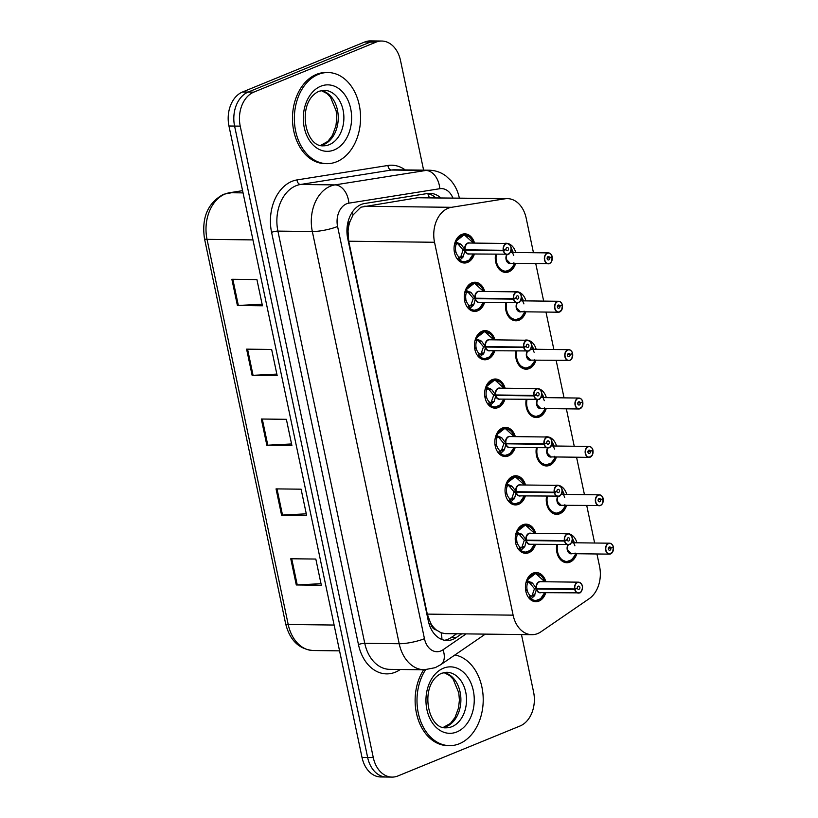 <?xml version="1.0" encoding="UTF-8"?>
<svg xmlns="http://www.w3.org/2000/svg" width="818" height="818" viewBox="0 0 818 818"><rect width="100%" height="100%" fill="white"/><g stroke="black" fill="none" stroke-linecap="round" stroke-linejoin="round"><path stroke-width="1.23" d="M514.471 291.832A14.581 10.593 -89.3 0 1 516.25 291.648A14.581 10.593 -89.3 0 1 525.954 300.881M525.821 311.822A14.581 10.593 -89.3 0 1 519.011 320.206A14.581 10.593 -89.3 0 1 515.892 320.809A14.581 10.593 -89.3 0 1 505.81 302.67M524.665 340.216A14.581 10.593 -89.3 0 1 526.444 340.032A14.581 10.593 -89.3 0 1 536.148 349.266M536.015 360.196A14.581 10.593 -89.3 0 1 529.205 368.591A14.581 10.593 -89.3 0 1 526.086 369.194A14.581 10.593 -89.3 0 1 516.015 351.045M534.86 388.601A14.581 10.593 -89.3 0 1 536.639 388.417A14.581 10.593 -89.3 0 1 546.342 397.65M546.209 408.581A14.581 10.593 -89.3 0 1 539.399 416.965A14.581 10.593 -89.3 0 1 536.281 417.579A14.581 10.593 -89.3 0 1 526.209 399.429M545.054 436.986A14.581 10.593 -89.3 0 1 546.833 436.802A14.581 10.593 -89.3 0 1 556.547 446.035M556.404 456.965A14.581 10.593 -89.3 0 1 549.604 465.35A14.581 10.593 -89.3 0 1 546.475 465.963A14.581 10.593 -89.3 0 1 536.404 447.814M555.248 485.371A14.581 10.593 -89.3 0 1 557.027 485.186A14.581 10.593 -89.3 0 1 566.741 494.42M566.608 505.35A14.581 10.593 -89.3 0 1 559.798 513.735A14.581 10.593 -89.3 0 1 556.669 514.348A14.581 10.593 -89.3 0 1 546.598 496.199M565.453 533.755A14.581 10.593 -89.3 0 1 567.222 533.571A14.581 10.593 -89.3 0 1 576.935 542.794M576.802 553.735A14.581 10.593 -89.3 0 1 569.993 562.119A14.581 10.593 -89.3 0 1 566.864 562.723A14.581 10.593 -89.3 0 1 556.792 544.583M504.277 243.447A14.581 10.593 -89.3 0 1 506.045 243.263A14.581 10.593 -89.3 0 1 515.759 252.496M515.626 263.437A14.581 10.593 -89.3 0 1 508.816 271.821A14.581 10.593 -89.3 0 1 505.698 272.425A14.581 10.593 -89.3 0 1 495.616 254.286M484.593 302.404A14.581 10.593 -89.3 0 1 477.784 310.789A14.581 10.593 -89.3 0 1 474.665 311.402A14.581 10.593 -89.3 0 1 464.338 298.856A14.581 10.593 -89.3 0 1 471.894 282.844A14.581 10.593 -89.3 0 1 475.013 282.241A14.581 10.593 -89.3 0 1 484.726 291.474M494.788 350.789A14.581 10.593 -89.3 0 1 487.978 359.174A14.581 10.593 -89.3 0 1 484.859 359.787A14.581 10.593 -89.3 0 1 474.532 347.241A14.581 10.593 -89.3 0 1 482.088 331.229A14.581 10.593 -89.3 0 1 485.217 330.625A14.581 10.593 -89.3 0 1 494.921 339.859M504.982 399.174A14.581 10.593 -89.3 0 1 498.172 407.558A14.581 10.593 -89.3 0 1 495.054 408.162A14.581 10.593 -89.3 0 1 484.726 395.626A14.581 10.593 -89.3 0 1 492.283 379.613A14.581 10.593 -89.3 0 1 495.411 379.01A14.581 10.593 -89.3 0 1 505.115 388.233M515.176 447.558A14.581 10.593 -89.3 0 1 508.367 455.943A14.581 10.593 -89.3 0 1 505.248 456.546A14.581 10.593 -89.3 0 1 494.921 444.01A14.581 10.593 -89.3 0 1 502.477 427.998A14.581 10.593 -89.3 0 1 505.606 427.385A14.581 10.593 -89.3 0 1 515.309 436.618M525.381 495.943A14.581 10.593 -89.3 0 1 518.571 504.328A14.581 10.593 -89.3 0 1 515.442 504.931A14.581 10.593 -89.3 0 1 505.125 492.395A14.581 10.593 -89.3 0 1 512.681 476.383A14.581 10.593 -89.3 0 1 515.8 475.769A14.581 10.593 -89.3 0 1 525.514 485.002M535.575 544.318A14.581 10.593 -89.3 0 1 528.765 552.712A14.581 10.593 -89.3 0 1 525.637 553.316A14.581 10.593 -89.3 0 1 515.32 540.77A14.581 10.593 -89.3 0 1 522.876 524.757A14.581 10.593 -89.3 0 1 525.994 524.154A14.581 10.593 -89.3 0 1 535.708 533.387M545.77 592.702A14.581 10.593 -89.3 0 1 538.96 601.087A14.581 10.593 -89.3 0 1 535.841 601.7A14.581 10.593 -89.3 0 1 525.514 589.154A14.581 10.593 -89.3 0 1 533.07 573.142A14.581 10.593 -89.3 0 1 536.189 572.539A14.581 10.593 -89.3 0 1 545.903 581.772M474.399 254.02A14.581 10.593 -89.3 0 1 467.589 262.414A14.581 10.593 -89.3 0 1 464.46 263.018A14.581 10.593 -89.3 0 1 454.143 250.472A14.581 10.593 -89.3 0 1 461.7 234.459A14.581 10.593 -89.3 0 1 464.818 233.856A14.581 10.593 -89.3 0 1 474.532 243.089M533.459 252.721L526.178 218.161A27.342 19.867 90.7 0 0 507.436 198.631L417.63 197.741L360.871 207.199L353.049 214.981L350.135 221.208A9.11 6.626 90.7 0 0 347.947 230.84A27.342 5.522 168.1 0 1 346.924 231.249M507.436 198.631A27.342 19.867 90.7 0 0 504.972 198.805L451.495 207.312A27.342 19.867 90.7 0 0 448.09 208.263A27.342 19.867 90.7 0 0 434.532 242.271L513.111 615.156A27.342 19.867 90.7 0 0 531.864 634.686A27.342 19.867 90.7 0 0 540.943 631.803L589.236 598.664A27.342 19.867 90.7 0 0 599.574 566.414L596.946 553.98M436.26 629.911A27.342 19.867 -89.3 0 1 430.585 622.999L430.687 623.459A9.11 6.626 90.7 0 0 436.26 629.911L441.096 632.774L445.278 633.633L531.864 634.686M347.947 230.84L348.049 231.3A27.342 19.867 -89.3 0 1 350.135 221.208M348.049 231.3L348.713 241.218L427.293 614.114L430.585 622.999M594.635 543.019L586.751 505.596M584.441 494.634L576.557 457.211M574.246 446.25L566.363 408.826M564.052 397.865L556.168 360.452M553.858 349.48L545.974 312.067M543.663 301.096L535.77 263.682M521.475 634.563L533.581 691.997A27.342 19.867 -89.3 0 1 520.023 726.006L397.885 775.965A27.342 19.867 -89.3 0 1 392.037 777.1L386.403 777.028A27.342 19.867 -89.3 0 1 367.65 757.499L234.592 126.074A27.342 19.867 -89.3 0 1 248.151 92.066L370.278 42.107A27.342 19.867 -89.3 0 1 376.137 40.972A27.342 19.867 -89.3 0 0 370.278 42.107L248.151 92.066A27.342 19.867 -89.3 0 0 234.592 126.074L367.65 757.499A27.342 19.867 -89.3 0 0 386.403 777.028L380.769 776.967A27.342 19.867 -89.3 0 1 362.016 757.427L228.958 126.003A27.342 19.867 -89.3 0 1 242.517 91.994L364.644 42.035A27.342 19.867 -89.3 0 1 370.503 40.9L381.771 41.033A27.342 19.867 -89.3 0 1 400.523 60.573L423.612 170.154M321.014 583.694L297.241 584.931A7.29 1.472 168.1 0 1 296.29 584.952L321.341 585.259L315.82 559.052L290.768 558.755L296.29 584.952M306.29 513.827L282.517 515.064A7.29 1.472 168.1 0 1 281.566 515.084L306.617 515.391L301.096 489.184L276.044 488.888L281.566 515.084M262.118 304.224L238.345 305.462A7.29 1.472 168.1 0 1 237.404 305.482L262.445 305.789L256.924 279.582L231.883 279.286L237.404 305.482M276.842 374.092L253.069 375.329A7.29 1.472 168.1 0 1 252.128 375.35L277.169 375.656L271.648 349.45L246.607 349.153L252.128 375.35M291.566 443.959L267.793 445.196A7.29 1.472 168.1 0 1 266.842 445.217L291.893 445.524L286.372 419.317L261.32 419.02L266.842 445.217M440.667 197.813A27.342 19.867 90.7 0 0 429.971 193.334A27.342 19.867 90.7 0 0 427.507 193.508L364.664 203.498A27.342 19.867 90.7 0 0 361.27 204.449A27.342 19.867 90.7 0 0 347.711 238.457L428.315 620.974A27.342 19.867 90.7 0 0 447.068 640.504A27.342 19.867 90.7 0 0 456.147 637.611L461.659 633.838M392.037 777.1A27.342 19.867 -89.3 0 1 373.284 757.57L240.226 126.146A27.342 19.867 -89.3 0 1 253.784 92.137L375.912 42.178A27.342 19.867 -89.3 0 1 381.771 41.033M456.659 633.776L451.137 637.549A27.342 19.867 -89.3 0 1 444.563 640.259M427.456 193.518A27.342 19.867 -89.3 0 1 435.657 197.751M465.238 234.848A13.671 9.928 90.7 0 0 464.184 234.756A13.671 9.928 90.7 0 0 461.26 235.328A13.671 9.928 90.7 0 0 455.37 241.791L461.096 244.367L465.115 249.817L462.927 249.797L457.681 243.57L456.127 244.357A10.021 7.28 90.7 0 0 455.687 250.85L454.246 251.351M466.822 249.838L465.207 250.277L462.886 257.322L459.327 260.513A13.671 9.928 90.7 0 0 463.847 262.097A13.671 9.928 90.7 0 0 465.34 261.964M465.268 250.277L465.258 250.277A5.47 3.978 90.7 0 0 468.959 253.958L508.234 254.193C509.328 254.429 510.289 252.721 511.117 249.061C511.475 246.566 510.156 244.705 507.16 243.488A5.47 3.978 -89.3 0 1 511.035 248.191A5.47 3.978 -89.3 0 1 508.193 254.193A5.47 3.978 -89.3 0 1 507.027 254.418A5.47 3.978 -89.3 0 1 503.326 250.748L503.581 250.686A5.286 3.845 90.7 0 0 508.285 254.02A5.286 3.845 90.7 0 0 510.913 247.445A5.286 3.845 90.7 0 0 506.148 243.887A5.286 3.845 90.7 0 0 503.489 250.247L503.234 250.288A5.47 3.978 -89.3 0 1 505.984 243.713A5.47 3.978 -89.3 0 1 507.16 243.488L469.092 243.018A5.47 3.978 90.7 0 0 467.916 243.253A5.47 3.978 90.7 0 0 465.166 249.817L465.115 249.817M503.234 250.288L465.166 249.817M503.489 250.247L505.933 249.398A1.82 1.329 -89.3 0 1 508.53 248.703A1.82 1.329 -89.3 0 1 505.964 249.551L505.504 249.551M469.348 236.842L464.246 234.766L455.248 241.791M462.886 257.322L459.951 257.292L458.694 260.513L463.959 262.087L469.082 260.124M454.297 251.668L455.861 251.688A10.021 7.28 90.7 0 0 458.755 256.821L459.951 257.292M455.861 251.688L454.419 252.373M457.681 243.57L459.992 243.59M465.207 250.277L463.029 250.247L464.798 249.817M460.575 257.292L463.029 250.247M503.326 250.748L465.258 250.277A5.47 3.978 -89.3 0 0 465.268 250.298M505.964 249.551L503.581 250.686M507.211 254.418A5.47 3.978 90.7 0 0 506.434 259.459A5.47 3.978 90.7 0 0 510.187 263.365L549.461 263.601A5.47 3.978 -89.3 0 1 548.254 263.836A5.47 3.978 -89.3 0 1 544.379 259.132A5.47 3.978 -89.3 0 1 547.222 253.13A5.47 3.978 -89.3 0 1 548.387 252.895A5.47 3.978 -89.3 0 1 552.089 256.576L552.089 256.637A5.286 3.845 90.7 0 0 547.375 253.304A5.286 3.845 90.7 0 0 544.757 259.879A5.286 3.845 90.7 0 0 549.512 263.437A5.286 3.845 90.7 0 0 552.181 257.077L551.271 257.026M549.481 263.58A5.47 3.978 -89.3 0 0 552.191 257.077L549.737 257.926A1.82 1.329 -89.3 0 1 547.13 258.621A1.82 1.329 -89.3 0 1 549.706 257.772L547.211 257.742M510.32 269.521L505.125 271.504L499.236 268.785L495.708 261.74L495.677 254.286A13.671 9.928 90.7 0 0 495.708 261.74A13.671 9.928 90.7 0 0 505.074 271.504A13.671 9.928 90.7 0 0 506.322 271.412M506.434 259.459L510.187 263.365A5.47 3.967 -89.3 0 1 506.434 259.459M511.076 248.171A13.671 9.928 -89.3 0 1 513.162 252.465M496.414 254.296A13.323 9.673 -89.3 0 0 501.986 270.175A13.323 9.673 -89.3 0 0 514.144 264.316L513.898 262.742M513.724 255.502L511.005 248.999M549.737 257.926L547.17 257.895M549.706 257.772L552.089 256.637M552.14 256.596C551.782 254.684 550.534 253.447 548.387 252.895L510.32 252.435A5.47 3.978 90.7 0 0 510.176 252.435M336.658 161.759A45.563 33.109 -89.3 0 1 326.903 163.661A45.563 33.109 -89.3 0 1 294.644 124.469A45.563 33.109 -89.3 0 1 318.253 74.428A45.563 33.109 -89.3 0 1 328.018 72.536A45.563 33.109 -89.3 0 1 360.278 111.718A45.563 33.109 -89.3 0 1 336.658 161.759M326.903 163.661L325.022 163.631A45.563 33.109 -89.3 0 1 292.762 124.448A45.563 33.109 -89.3 0 1 316.382 74.407A45.563 33.109 -89.3 0 1 326.137 72.505L328.018 72.536M475.442 283.233A13.671 9.928 90.7 0 0 474.379 283.14A13.671 9.928 90.7 0 0 471.454 283.713A13.671 9.928 90.7 0 0 465.565 290.175L471.291 292.752L475.309 298.202L473.121 298.171L467.876 291.944L466.321 292.742A10.021 7.28 90.7 0 0 465.882 299.235L464.44 299.736M513.52 299.122L513.776 299.071A5.286 3.845 90.7 0 0 518.479 302.404A5.286 3.845 90.7 0 0 521.107 295.83A5.286 3.845 90.7 0 0 516.342 292.271A5.286 3.845 90.7 0 0 513.684 298.621L513.428 298.672A5.47 3.978 -89.3 0 1 516.189 292.098A5.47 3.978 -89.3 0 1 517.354 291.873A5.47 3.978 -89.3 0 1 521.23 296.576A5.47 3.978 -89.3 0 1 518.397 302.578A5.47 3.978 -89.3 0 1 517.221 302.803A5.47 3.978 -89.3 0 1 513.52 299.122L475.401 298.662L473.806 304.664L469.522 308.897A13.671 9.928 90.7 0 0 474.041 310.482A13.671 9.928 90.7 0 0 475.534 310.349M477.017 298.222L475.462 298.662A5.47 3.978 -89.3 0 1 475.452 298.662A5.47 3.978 90.7 0 0 479.154 302.343L518.428 302.568C519.522 302.813 520.483 301.106 521.311 297.445C521.669 294.95 520.35 293.089 517.354 291.873L479.287 291.402A5.47 3.978 90.7 0 0 478.121 291.637A5.47 3.978 90.7 0 0 475.36 298.202L475.309 298.202M513.428 298.672L475.36 298.202M513.684 298.621L516.127 297.783A1.82 1.329 -89.3 0 1 518.724 297.087A1.82 1.329 -89.3 0 1 516.158 297.936L515.698 297.926M473.08 305.707L470.145 305.676L468.888 308.897L474.154 310.472L479.276 308.509M464.491 300.053L466.055 300.073A10.021 7.28 90.7 0 0 468.949 305.206L470.145 305.676M465.575 290.175L474.44 283.151L479.553 285.226M466.055 300.073L464.614 300.758M475.401 298.662L473.223 298.631L474.992 298.202M470.769 305.676L473.223 298.631M516.158 297.936L513.776 299.071M485.636 331.617A13.671 9.928 90.7 0 0 484.573 331.525A13.671 9.928 90.7 0 0 481.649 332.098A13.671 9.928 90.7 0 0 475.769 338.56L481.495 341.137L485.503 346.587L483.326 346.556L478.07 340.329L476.516 341.126A10.021 7.28 90.7 0 0 476.076 347.619L474.634 348.12M523.725 347.507L523.97 347.456A5.286 3.845 90.7 0 0 528.673 350.789A5.286 3.845 90.7 0 0 531.301 344.214A5.286 3.845 90.7 0 0 526.547 340.656A5.286 3.845 90.7 0 0 523.878 347.006L523.622 347.057A5.47 3.978 -89.3 0 1 526.383 340.482A5.47 3.978 -89.3 0 1 527.549 340.257A5.47 3.978 -89.3 0 1 531.424 344.961A5.47 3.978 -89.3 0 1 528.592 350.963A5.47 3.978 -89.3 0 1 527.416 351.188A5.47 3.978 -89.3 0 1 523.725 347.507L485.606 347.047L484 353.039L479.716 357.292A13.671 9.928 90.7 0 0 484.246 358.867A13.671 9.928 90.7 0 0 485.728 358.724M487.211 346.607L485.657 347.047A5.47 3.978 -89.3 0 1 485.657 347.047A5.47 3.978 90.7 0 0 489.348 350.728L528.622 350.953C529.716 351.198 530.678 349.49 531.506 345.83C531.864 343.335 530.545 341.474 527.549 340.257L489.481 339.787A5.47 3.978 90.7 0 0 488.315 340.012A5.47 3.978 90.7 0 0 485.555 346.587L485.503 346.587M523.622 347.057L485.555 346.587M523.878 347.006L526.322 346.167A1.82 1.329 -89.3 0 1 528.919 345.472A1.82 1.329 -89.3 0 1 526.352 346.321L525.892 346.311M489.747 333.611L484.634 331.535L475.647 338.55M483.285 354.092L480.34 354.061L479.082 357.282L479.716 357.292M474.685 348.437L476.25 348.458A10.021 7.28 90.7 0 0 479.144 353.591L480.34 354.061M489.481 356.883L484.348 358.857L479.716 357.282M476.25 348.458L474.808 349.143M478.07 340.329L480.381 340.349M485.606 347.047L483.418 347.016L485.186 346.587M480.964 354.051L483.418 347.016M526.352 346.321L523.97 347.456M495.831 380.002A13.671 9.928 90.7 0 0 494.767 379.91A13.671 9.928 90.7 0 0 491.843 380.482A13.671 9.928 90.7 0 0 485.964 386.934L491.69 389.521L495.698 394.971L493.52 394.941L488.264 388.714L486.71 389.511A10.021 7.28 90.7 0 0 486.27 396.004L484.829 396.495M497.405 394.992L495.851 395.431A5.47 3.978 -89.3 0 1 495.851 395.421L494.195 401.423L489.91 405.667A13.671 9.928 90.7 0 0 494.44 407.252A13.671 9.928 90.7 0 0 495.923 407.108M533.919 395.892L495.851 395.431A5.47 3.978 90.7 0 0 499.542 399.102L538.817 399.337C539.911 399.583 540.872 397.865 541.7 394.215C542.058 391.72 540.739 389.859 537.743 388.632A5.47 3.978 -89.3 0 1 541.618 393.335A5.47 3.978 -89.3 0 1 538.786 399.348A5.47 3.978 -89.3 0 1 537.61 399.573A5.47 3.978 -89.3 0 1 533.919 395.892L534.164 395.83A5.286 3.845 90.7 0 0 538.878 399.174A5.286 3.845 90.7 0 0 541.496 392.599A5.286 3.845 90.7 0 0 536.741 389.041A5.286 3.845 90.7 0 0 534.072 395.391L533.817 395.431A5.47 3.978 -89.3 0 1 536.577 388.867A5.47 3.978 -89.3 0 1 537.743 388.632L499.675 388.172A5.47 3.978 90.7 0 0 498.51 388.397A5.47 3.978 90.7 0 0 495.749 394.971L495.698 394.971M533.817 395.431L495.749 394.971M534.072 395.391L536.516 394.552A1.82 1.329 -89.3 0 1 539.123 393.847A1.82 1.329 -89.3 0 1 536.547 394.705L536.097 394.695M493.479 402.476L490.534 402.446L489.287 405.667L494.542 407.241L499.675 405.268M484.88 396.822L486.454 396.842A10.021 7.28 90.7 0 0 489.338 401.975L490.534 402.446M485.964 386.945L494.829 379.92L499.941 381.996M486.454 396.842L485.013 397.528M488.264 388.714L490.585 388.734M495.8 395.431L493.612 395.401L495.381 394.961M491.158 402.436L493.612 395.401M536.547 394.705L534.164 395.83M506.025 428.387A13.671 9.928 90.7 0 0 504.972 428.295A13.671 9.928 90.7 0 0 502.037 428.857A13.671 9.928 90.7 0 0 496.158 435.319L501.884 437.906L505.892 443.356L503.714 443.325L498.459 437.088L496.915 437.896A10.021 7.28 90.7 0 0 496.465 444.389L495.033 444.88M544.113 444.276L544.359 444.215A5.286 3.845 90.7 0 0 549.072 447.558A5.286 3.845 90.7 0 0 551.69 440.984A5.286 3.845 90.7 0 0 546.935 437.425A5.286 3.845 90.7 0 0 544.267 443.775L544.011 443.816A5.47 3.978 -89.3 0 1 546.772 437.252A5.47 3.978 -89.3 0 1 547.948 437.016A5.47 3.978 -89.3 0 1 551.813 441.72A5.47 3.978 -89.3 0 1 548.98 447.722A5.47 3.978 -89.3 0 1 547.815 447.957A5.47 3.978 -89.3 0 1 544.113 444.276L505.994 443.806L504.389 449.808L500.105 454.051A13.671 9.928 90.7 0 0 504.634 455.626A13.671 9.928 90.7 0 0 506.117 455.493M507.6 443.376L506.045 443.806A5.47 3.978 -89.3 0 1 506.045 443.806A5.47 3.978 90.7 0 0 509.747 447.487L549.011 447.722C550.105 447.957 551.066 446.25 551.894 442.589C552.252 440.094 550.933 438.243 547.948 437.016L509.88 436.556A5.47 3.978 90.7 0 0 508.704 436.781A5.47 3.978 90.7 0 0 505.943 443.356L505.892 443.356M544.011 443.816L505.943 443.356M544.267 443.775L546.71 442.937A1.82 1.329 -89.3 0 1 549.318 442.231A1.82 1.329 -89.3 0 1 546.751 443.08L546.291 443.08M510.135 430.38L505.023 428.295L496.035 435.319M503.673 450.861L500.728 450.82L499.481 454.051L504.737 455.616L509.87 453.653M495.074 445.207L496.649 445.227A10.021 7.28 90.7 0 0 499.532 450.36L500.728 450.82M496.649 445.227L495.207 445.912M505.994 443.806L503.806 443.785L505.575 443.346M501.352 450.82L503.806 443.785M546.751 443.08L544.359 444.215M559.624 311.985A5.47 3.978 -89.3 0 1 558.449 312.22A5.47 3.978 -89.3 0 1 554.584 307.517A5.47 3.978 -89.3 0 1 557.416 301.505A5.47 3.978 -89.3 0 1 558.582 301.28A5.47 3.978 -89.3 0 1 562.283 304.961L562.283 305.022A5.286 3.845 90.7 0 0 557.579 301.689A5.286 3.845 90.7 0 0 554.952 308.263A5.286 3.845 90.7 0 0 559.706 311.811A5.286 3.845 90.7 0 0 562.375 305.462L557.365 306.28M517.405 302.803A5.47 3.978 90.7 0 0 516.628 307.844A5.47 3.978 90.7 0 0 520.381 311.75A5.47 3.967 -89.3 0 1 516.628 307.844L520.381 311.75L558.449 312.22L561.649 310.155L562.426 305.431L561.475 305.411M559.931 306.31A1.82 1.329 -89.3 0 1 557.334 307.006A1.82 1.329 -89.3 0 1 559.901 306.157L557.406 306.126M520.514 317.905L515.33 319.889L509.43 317.169L505.902 310.124L505.872 302.67A13.671 9.928 90.7 0 0 505.902 310.124A13.671 9.928 90.7 0 0 515.279 319.889A13.671 9.928 90.7 0 0 516.516 319.797M521.27 296.556A13.671 9.928 -89.3 0 1 523.356 300.85M506.608 302.68A13.323 9.673 -89.3 0 0 512.18 318.56A13.323 9.673 -89.3 0 0 524.338 312.701L524.093 311.116M523.919 303.887L521.199 297.384M559.901 306.157L562.283 305.022M559.686 311.965A5.47 3.978 -89.3 0 0 562.385 305.462L562.426 305.431M562.334 304.981C561.976 303.069 560.729 301.832 558.582 301.28L520.514 300.82A5.47 3.978 90.7 0 0 520.371 300.82M527.6 351.188A5.47 3.978 90.7 0 0 526.833 356.229A5.47 3.978 90.7 0 0 530.575 360.135L569.849 360.37A5.47 3.978 -89.3 0 1 568.643 360.595A5.47 3.978 -89.3 0 1 564.778 355.902A5.47 3.978 -89.3 0 1 567.61 349.889A5.47 3.978 -89.3 0 1 568.776 349.664A5.47 3.978 -89.3 0 1 572.477 353.345L572.477 353.407A5.286 3.845 90.7 0 0 567.774 350.073A5.286 3.845 90.7 0 0 565.146 356.648A5.286 3.845 90.7 0 0 569.901 360.196A5.286 3.845 90.7 0 0 572.569 353.846L567.559 354.654M572.569 353.846L571.67 353.785M570.126 354.695A1.82 1.329 -89.3 0 1 567.528 355.39A1.82 1.329 -89.3 0 1 570.095 354.542L567.6 354.511M530.718 366.29L525.524 368.274L519.624 365.544L516.097 358.509L516.066 351.045A13.671 9.928 90.7 0 0 516.097 358.509A13.671 9.928 90.7 0 0 525.473 368.274A13.671 9.928 90.7 0 0 526.71 368.182M526.833 356.229L530.575 360.135A5.47 3.967 -89.3 0 1 526.833 356.229M531.475 344.93A13.671 9.928 -89.3 0 1 533.551 349.235M516.812 351.055A13.323 9.673 -89.3 0 0 522.375 366.945A13.323 9.673 -89.3 0 0 534.543 361.086L534.287 359.501M534.113 352.272L531.393 345.769M570.095 354.542L572.477 353.407M572.528 353.356C572.171 351.454 570.923 350.216 568.776 349.664L530.708 349.204A5.47 3.978 90.7 0 0 530.565 349.204M580.013 408.755A5.47 3.978 -89.3 0 1 578.837 408.98A5.47 3.978 -89.3 0 1 574.972 404.276A5.47 3.978 -89.3 0 1 577.805 398.274A5.47 3.978 -89.3 0 1 578.98 398.049A5.47 3.978 -89.3 0 1 582.672 401.73L582.672 401.791A5.286 3.845 90.7 0 0 577.968 398.448A5.286 3.845 90.7 0 0 575.34 405.022A5.286 3.845 90.7 0 0 580.105 408.581A5.286 3.845 90.7 0 0 582.764 402.231L577.753 403.039M537.794 399.573A5.47 3.978 90.7 0 0 537.027 404.613A5.47 3.978 90.7 0 0 540.78 408.519L578.837 408.98L582.038 406.924L582.825 402.2L581.864 402.17M580.32 403.069A1.82 1.329 -89.3 0 1 577.723 403.775A1.82 1.329 -89.3 0 1 580.289 402.916L577.794 402.885M540.913 414.675L535.718 416.648L529.819 413.928L526.291 406.894L526.26 399.429A13.671 9.928 90.7 0 0 526.291 406.894A13.671 9.928 90.7 0 0 535.667 416.659A13.671 9.928 90.7 0 0 536.905 416.566M537.027 404.613L540.77 408.519A5.47 3.967 -89.3 0 1 537.027 404.613M541.669 393.315A13.671 9.928 -89.3 0 1 543.745 397.62M527.007 399.44A13.323 9.673 -89.3 0 0 532.579 415.329A13.323 9.673 -89.3 0 0 544.737 409.46L544.491 407.885M544.307 400.656L541.588 394.143M580.289 402.916L582.672 401.791M580.074 408.734A5.47 3.978 -89.3 0 0 582.774 402.231L582.825 402.2M582.723 401.74C582.365 399.828 581.117 398.601 578.98 398.049L540.913 397.579A5.47 3.978 90.7 0 0 540.77 397.589M454.931 654.962A45.563 33.109 -89.3 0 1 483.141 696.65A45.563 33.109 -89.3 0 1 459.307 743.756A45.563 33.109 -89.3 0 1 449.552 745.648A45.563 33.109 -89.3 0 1 419.726 718.541A45.563 33.109 -89.3 0 1 425.564 669.768M449.552 745.648L447.671 745.627A45.563 33.109 -89.3 0 1 417.855 718.531A45.563 33.109 -89.3 0 1 423.673 669.778M516.219 476.771A13.671 9.928 90.7 0 0 515.166 476.679A13.671 9.928 90.7 0 0 512.232 477.242A13.671 9.928 90.7 0 0 506.352 483.704L512.078 486.291L516.097 491.741L513.909 491.71L508.663 485.483L507.109 486.281A10.021 7.28 90.7 0 0 506.669 492.773L505.227 493.264M554.307 492.661L554.563 492.6A5.286 3.845 90.7 0 0 559.267 495.933A5.286 3.845 90.7 0 0 561.884 489.358A5.286 3.845 90.7 0 0 557.13 485.81A5.286 3.845 90.7 0 0 554.461 492.16L554.215 492.201A5.47 3.978 -89.3 0 1 556.966 485.626A5.47 3.978 -89.3 0 1 558.142 485.401A5.47 3.978 -89.3 0 1 562.007 490.105A5.47 3.978 -89.3 0 1 559.175 496.107A5.47 3.978 -89.3 0 1 558.009 496.342A5.47 3.978 -89.3 0 1 554.307 492.661L516.189 492.191L514.583 498.193L510.299 502.436A13.671 9.928 90.7 0 0 514.829 504.011A13.671 9.928 90.7 0 0 516.311 503.878M516.24 492.211A5.47 3.978 -89.3 0 1 516.24 492.191A5.47 3.978 90.7 0 0 519.941 495.872L559.205 496.107C560.299 496.342 561.26 494.634 562.099 490.974C562.447 488.479 561.138 486.628 558.142 485.401L520.074 484.941A5.47 3.978 90.7 0 0 518.898 485.166A5.47 3.978 90.7 0 0 516.148 491.741L516.097 491.741M554.215 492.201L516.148 491.73M554.461 492.16L556.915 491.311A1.82 1.329 -89.3 0 1 559.512 490.616A1.82 1.329 -89.3 0 1 556.946 491.465L556.485 491.465M520.33 478.755L515.228 476.679L506.23 483.704M513.868 499.246L510.923 499.205L509.675 502.436L510.299 502.436M505.279 493.591L506.843 493.612A10.021 7.28 90.7 0 0 509.726 498.735L510.923 499.205M520.064 502.037L514.931 504L510.309 502.426M506.843 493.612L505.401 494.297M508.663 485.483L510.974 485.503M511.547 499.215L514.001 492.17L515.769 491.73M516.189 492.191L514.001 492.17M556.946 491.465L554.563 492.6M526.414 525.146A13.671 9.928 90.7 0 0 525.36 525.054A13.671 9.928 90.7 0 0 522.436 525.626A13.671 9.928 90.7 0 0 516.547 532.089L522.273 534.675L526.291 540.115L524.103 540.095L518.857 533.868L517.303 534.655A10.021 7.28 90.7 0 0 516.864 541.148L515.422 541.649M564.502 541.046L564.757 540.984A5.286 3.845 90.7 0 0 569.461 544.318A5.286 3.845 90.7 0 0 572.079 537.743A5.286 3.845 90.7 0 0 567.324 534.185A5.286 3.845 90.7 0 0 564.665 540.545L564.41 540.586A5.47 3.978 -89.3 0 1 567.16 534.011A5.47 3.978 -89.3 0 1 568.336 533.786A5.47 3.978 -89.3 0 1 572.211 538.489A5.47 3.978 -89.3 0 1 569.369 544.491A5.47 3.978 -89.3 0 1 568.203 544.716A5.47 3.978 -89.3 0 1 564.502 541.046L526.383 540.575L524.788 546.577L520.504 550.811A13.671 9.928 90.7 0 0 525.023 552.395A13.671 9.928 90.7 0 0 526.516 552.262M527.999 540.136L526.444 540.575A5.47 3.978 -89.3 0 1 526.434 540.575A5.47 3.978 90.7 0 0 530.136 544.256L569.41 544.491C570.504 544.727 571.465 543.019 572.293 539.359C572.651 536.864 571.332 535.003 568.336 533.786L530.269 533.326A5.47 3.978 90.7 0 0 529.093 533.551A5.47 3.978 90.7 0 0 526.342 540.115L526.291 540.115M564.41 540.586L526.342 540.115M564.665 540.545L567.109 539.696A1.82 1.329 -89.3 0 1 569.706 539.001A1.82 1.329 -89.3 0 1 567.14 539.849L566.68 539.849M530.524 527.14L525.422 525.064L516.424 532.089M524.062 547.631L521.127 547.59L519.87 550.821L525.136 552.385L530.258 550.422M515.473 541.976L517.037 541.986A10.021 7.28 90.7 0 0 519.931 547.119L521.127 547.59M517.037 541.986L515.596 542.671M518.857 533.868L521.168 533.888M526.383 540.575L524.205 540.545L525.974 540.115M521.751 547.59L524.205 540.545M567.14 539.849L564.757 540.984M536.618 573.53A13.671 9.928 90.7 0 0 535.555 573.438A13.671 9.928 90.7 0 0 532.63 574.011A13.671 9.928 90.7 0 0 526.741 580.473L532.467 583.05L536.485 588.5L534.297 588.479L529.052 582.242L527.498 583.04A10.021 7.28 90.7 0 0 527.058 589.533L525.616 590.034M538.193 588.52L536.577 588.96L534.256 596.005L530.698 599.195A13.671 9.928 90.7 0 0 535.217 600.78A13.671 9.928 90.7 0 0 536.71 600.647M574.696 589.42L536.628 588.96A5.47 3.978 -89.3 0 0 536.639 588.98L536.628 588.96A5.47 3.978 90.7 0 0 540.33 592.641L579.604 592.866C580.698 593.111 581.659 591.404 582.488 587.743C582.845 585.248 581.526 583.387 578.53 582.171A5.47 3.978 -89.3 0 1 582.406 586.874A5.47 3.978 -89.3 0 1 579.573 592.876A5.47 3.978 -89.3 0 1 578.398 593.101A5.47 3.978 -89.3 0 1 574.696 589.42L574.952 589.369A5.286 3.845 90.7 0 0 579.655 592.702A5.286 3.845 90.7 0 0 582.283 586.128A5.286 3.845 90.7 0 0 577.518 582.569A5.286 3.845 90.7 0 0 574.86 588.929L574.604 588.97A5.47 3.978 -89.3 0 1 577.365 582.396A5.47 3.978 -89.3 0 1 578.53 582.171L540.463 581.7A5.47 3.978 90.7 0 0 539.297 581.935A5.47 3.978 90.7 0 0 536.536 588.5L536.485 588.5M574.604 588.97L536.536 588.5M574.86 588.929L577.303 588.081A1.82 1.329 -89.3 0 1 579.901 587.385A1.82 1.329 -89.3 0 1 577.334 588.234L576.874 588.224M540.729 575.524L535.616 573.449L526.628 580.473M534.256 596.005L531.322 595.974L530.064 599.195L535.33 600.77L540.453 598.807M525.667 590.351L527.232 590.371A10.021 7.28 90.7 0 0 530.125 595.504L531.322 595.974M527.232 590.371L525.79 591.056M529.052 582.242L531.363 582.273M536.577 588.96L534.399 588.929L536.168 588.5M531.945 595.974L534.399 588.929M577.334 588.234L574.952 589.369M590.207 457.139A5.47 3.978 -89.3 0 1 589.042 457.364A5.47 3.978 -89.3 0 1 585.167 452.661A5.47 3.978 -89.3 0 1 587.999 446.659A5.47 3.978 -89.3 0 1 589.175 446.434A5.47 3.978 -89.3 0 1 592.866 450.115L592.866 450.176A5.286 3.845 90.7 0 0 588.162 446.832A5.286 3.845 90.7 0 0 585.545 453.407A5.286 3.845 90.7 0 0 590.299 456.965A5.286 3.845 90.7 0 0 592.958 450.616L587.958 451.424M547.999 447.947A5.47 3.978 90.7 0 0 547.222 452.998A5.47 3.978 90.7 0 0 550.974 456.904A5.47 3.967 -89.3 0 1 547.222 452.998L550.964 456.904L589.042 457.364L592.232 455.299L593.019 450.575L592.058 450.554M590.514 451.454A1.82 1.329 -89.3 0 1 587.917 452.16A1.82 1.329 -89.3 0 1 590.484 451.301L587.989 451.27M551.107 463.049L545.913 465.033L540.013 462.313L536.485 455.278L536.455 447.814A13.671 9.928 90.7 0 0 536.485 455.278A13.671 9.928 90.7 0 0 545.862 465.043A13.671 9.928 90.7 0 0 547.099 464.951M551.864 441.7A13.671 9.928 -89.3 0 1 553.95 446.004M537.201 447.824A13.323 9.673 -89.3 0 0 542.774 463.714A13.323 9.673 -89.3 0 0 554.931 457.845L554.686 456.27M554.512 449.041L551.792 442.528M590.484 451.301L592.866 450.176M590.269 457.109A5.47 3.978 -89.3 0 0 592.968 450.606L593.019 450.575M592.917 450.125C592.569 448.213 591.312 446.986 589.175 446.434L551.107 445.963A5.47 3.978 90.7 0 0 550.964 445.963M558.193 496.332A5.47 3.978 90.7 0 0 557.416 501.383A5.47 3.978 90.7 0 0 561.168 505.289L600.432 505.514A5.47 3.978 -89.3 0 1 599.236 505.749A5.47 3.978 -89.3 0 1 595.361 501.045A5.47 3.978 -89.3 0 1 598.193 495.043A5.47 3.978 -89.3 0 1 599.369 494.818A5.47 3.978 -89.3 0 1 603.07 498.489L603.06 498.551A5.286 3.845 90.7 0 0 598.357 495.217A5.286 3.845 90.7 0 0 595.739 501.792A5.286 3.845 90.7 0 0 600.494 505.35A5.286 3.845 90.7 0 0 603.163 499L598.152 499.808M600.463 505.493A5.47 3.978 -89.3 0 0 603.173 498.99L602.252 498.939M600.709 499.839A1.82 1.329 -89.3 0 1 598.111 500.534A1.82 1.329 -89.3 0 1 600.678 499.686L598.183 499.655M561.301 511.434L556.107 513.418L550.207 510.698L546.68 503.663L546.659 496.199A13.671 9.928 90.7 0 0 546.68 503.663A13.671 9.928 90.7 0 0 556.056 513.428A13.671 9.928 90.7 0 0 557.293 513.336M557.416 501.383L561.158 505.279A5.47 3.967 -89.3 0 1 557.416 501.383M562.058 490.084A13.671 9.928 -89.3 0 1 564.144 494.389M547.395 496.209A13.323 9.673 -89.3 0 0 552.968 512.099A13.323 9.673 -89.3 0 0 565.126 506.23L564.88 504.655M564.706 497.416L561.986 490.912M600.678 499.686L603.06 498.551M603.122 498.51C602.764 496.598 601.516 495.371 599.369 494.818L561.301 494.348A5.47 3.978 90.7 0 0 561.158 494.348M610.596 553.909A5.47 3.978 -89.3 0 1 609.43 554.134A5.47 3.978 -89.3 0 1 605.555 549.43A5.47 3.978 -89.3 0 1 608.387 543.428A5.47 3.978 -89.3 0 1 609.563 543.193A5.47 3.978 -89.3 0 1 613.265 546.874L613.265 546.935A5.286 3.845 90.7 0 0 608.551 543.602A5.286 3.845 90.7 0 0 605.933 550.177A5.286 3.845 90.7 0 0 610.688 553.735A5.286 3.845 90.7 0 0 613.357 547.375L608.347 548.193M568.387 544.716A5.47 3.978 90.7 0 0 567.61 549.757A5.47 3.978 90.7 0 0 571.363 553.663A5.47 3.967 -89.3 0 1 567.61 549.757L571.363 553.663L609.43 554.134L612.631 552.068L613.408 547.344L612.447 547.324M610.913 548.224A1.82 1.329 -89.3 0 1 608.306 548.919A1.82 1.329 -89.3 0 1 610.872 548.07L608.377 548.04M571.496 559.819L566.301 561.802L560.402 559.083L556.874 552.038L556.854 544.583A13.671 9.928 90.7 0 0 556.874 552.038A13.671 9.928 90.7 0 0 566.25 561.802A13.671 9.928 90.7 0 0 567.487 561.721M572.252 538.469A13.671 9.928 -89.3 0 1 574.338 542.763M557.59 544.594A13.323 9.673 -89.3 0 0 563.162 560.483A13.323 9.673 -89.3 0 0 575.32 554.614L575.074 553.04M574.901 545.8L572.181 539.297M610.872 548.07L613.265 546.935M610.657 553.878A5.47 3.978 -89.3 0 0 613.367 547.375L613.408 547.344M613.316 546.894C612.958 544.982 611.711 543.755 609.563 543.193L571.496 542.733A5.47 3.978 90.7 0 0 571.353 542.733M364.143 206.238L451.495 207.312M441.904 639.502A27.342 16.718 -124.5 0 0 441.096 632.774M429.327 197.68A27.342 18.64 -99 0 0 427.722 193.569M353.049 214.981A27.342 18.64 -99 0 0 352.374 212.005M430.687 623.459A27.342 5.522 168.1 0 1 429.123 624.073M348.713 241.218L434.532 242.271M417.63 197.741L504.972 198.805M427.293 614.114L513.111 615.156M242.578 190.666L229.653 192.721A36.452 26.483 90.7 0 0 225.124 193.999A36.452 26.483 90.7 0 0 207.036 239.347A9.11 1.841 168.1 0 1 204.48 238.621C201.473 217.639 207.813 202.864 223.508 194.295L242.568 190.604M228.928 192.772A9.11 6.217 -99 0 1 229.653 192.721L243.048 192.884M252.956 239.899L207.036 239.347L288.202 624.482A36.452 26.483 90.7 0 0 313.202 650.525C299.03 649.247 289.848 640.32 285.646 623.766A9.11 1.841 -11.9 0 0 288.202 624.482L334.122 625.044M362.016 757.427L373.284 757.57M228.958 126.003L240.226 126.146M242.517 91.994L253.784 92.137M364.644 42.035L375.912 42.178M267.793 445.196L262.281 419.031M253.069 375.329L247.557 349.163M238.345 305.462L232.833 279.296M282.517 515.064L277.005 488.898M297.241 584.931L291.729 558.766M452.855 197.966A18.231 13.241 90.7 0 0 439.808 188.713L348.887 203.161A18.231 13.241 90.7 0 0 346.617 203.794A18.231 13.241 90.7 0 0 337.578 226.474L424.45 638.684A18.231 13.241 90.7 0 0 440.851 650.954A18.231 13.241 90.7 0 0 443.008 649.778L466.168 633.889M424.45 638.684A18.231 3.681 -11.9 0 1 399.204 643.735L312.333 231.525A36.452 26.483 -89.3 0 1 330.421 186.177A36.452 26.483 -89.3 0 1 334.951 184.899L300.513 184.479A36.452 26.483 90.7 0 0 295.983 185.758A36.452 26.483 90.7 0 0 277.905 231.105L364.767 643.316A36.452 26.483 90.7 0 0 389.767 669.359L424.205 669.778A36.452 26.483 -89.3 0 1 399.204 643.735L364.767 643.316A4.56 0.92 168.1 0 0 358.458 644.584L271.586 232.363A4.56 0.92 168.1 0 1 277.905 231.105L312.333 231.525A18.231 3.681 -11.9 0 0 337.578 226.474M424.205 669.778L435.227 667.672L440.8 664.656A18.231 11.145 -124.5 0 0 443.008 649.778M271.586 232.363A41.012 29.796 -89.3 0 1 291.934 181.351A41.012 29.796 -89.3 0 1 297.026 179.919L387.947 165.471A41.012 29.796 -89.3 0 1 405.227 169.929M400.288 669.492L400.206 669.543A41.012 29.796 -89.3 0 1 358.458 644.584M348.887 203.161A18.231 12.423 -99 0 0 334.951 184.899L425.871 170.461L391.433 170.032L300.513 184.479A4.56 3.108 81 0 1 297.026 179.919M439.808 188.713A18.231 12.423 -99 0 0 425.871 170.461A36.452 26.483 -89.3 0 1 429.143 170.216L394.716 169.796A36.452 26.483 90.7 0 0 391.433 170.032A4.56 3.108 81 0 1 387.947 165.471M459.256 198.038A18.231 3.681 -11.9 0 0 459.256 197.7C457.896 191.248 455.166 185.594 451.045 180.747L445.933 175.982C440.902 172.271 435.309 170.349 429.143 170.216M451.137 637.549L456.147 637.611M464.726 249.275A5.634 4.1 -89.3 0 1 469.839 243.028M469.696 253.969A5.634 4.1 -89.3 0 1 465.064 250.881M456.076 241.964A13.323 9.683 -89.3 0 1 465.033 235.124A13.323 9.683 -89.3 0 1 473.407 243.079L464.246 234.766M463.959 262.087L469.103 260.226L473.285 254.009A13.323 9.683 -89.3 0 1 459.921 260.226M463.612 256.279L461.332 256.249M457.702 259.531L458.755 256.821M456.127 244.357L454.757 243.304M461.096 244.367L458.826 244.347M455.145 242.087L457.047 243.549M510.933 263.376A5.634 4.09 -89.3 0 1 506.546 260.942A5.634 4.09 -89.3 0 1 506.812 254.418M510.268 252.271A5.634 4.09 -89.3 0 1 511.056 252.445M329.306 144.663A27.781 20.184 -89.3 0 1 323.366 145.819C304.449 147.352 296.218 101.585 319.061 91.248L324.04 90.277A27.781 20.184 -89.3 0 1 343.713 114.162A27.781 20.184 -89.3 0 1 329.306 144.663M334.173 149.95A33.241 24.151 -89.3 0 1 304.255 127.588A33.241 24.151 -89.3 0 1 320.748 86.238A33.241 24.151 -89.3 0 1 350.666 108.6A33.241 24.151 -89.3 0 1 334.173 149.95M321.351 90.542A27.781 20.184 -89.3 0 1 338.212 116.125A27.781 20.184 -89.3 0 1 323.672 144.602A27.781 20.184 -89.3 0 1 320.687 145.492M474.921 297.66A5.634 4.1 -89.3 0 1 480.033 291.412M479.9 302.353A5.634 4.1 -89.3 0 1 475.258 299.265M466.27 290.349A13.323 9.683 -89.3 0 1 475.227 283.509A13.323 9.683 -89.3 0 1 483.602 291.453L474.44 283.151M474.154 310.472L479.297 308.611L483.479 302.394A13.323 9.683 -89.3 0 1 470.115 308.601M473.806 304.664L471.536 304.633M467.896 307.905L468.949 305.206M466.321 292.742L464.951 291.689M470.186 291.975L467.865 291.944M471.291 292.752L469.021 292.732M465.34 290.472L467.252 291.934M485.115 346.034A5.634 4.1 -89.3 0 1 490.227 339.797M490.094 350.728A5.634 4.1 -89.3 0 1 485.452 347.65M476.465 338.734A13.323 9.683 -89.3 0 1 485.422 331.883A13.323 9.683 -89.3 0 1 493.796 339.838L484.634 331.535M484.348 358.857L489.491 356.996L493.673 350.779A13.323 9.683 -89.3 0 1 480.309 356.985M484 353.039L481.73 353.018M478.09 356.29L479.144 353.591M476.516 341.126L475.146 340.073M481.495 341.137L479.215 341.106M475.534 338.856L477.446 340.319M495.309 394.419A5.634 4.1 -89.3 0 1 500.432 388.182M500.289 399.112A5.634 4.1 -89.3 0 1 495.647 396.035M486.659 387.108A13.323 9.683 -89.3 0 1 495.616 380.268A13.323 9.683 -89.3 0 1 503.99 388.223L494.829 379.91M503.857 399.164A13.323 9.683 -89.3 0 1 490.503 405.37M494.195 401.423L491.925 401.403M488.285 404.675L489.338 401.975M486.71 389.511L485.34 388.458M491.69 389.521L489.42 389.491M485.728 387.231L487.64 388.703M505.504 442.804A5.634 4.1 -89.3 0 1 510.626 436.567M510.483 447.497A5.634 4.1 -89.3 0 1 505.841 444.409M496.853 435.493A13.323 9.683 -89.3 0 1 505.81 428.652A13.323 9.683 -89.3 0 1 514.185 436.607M504.737 455.626L509.88 453.755L514.062 447.538A13.323 9.683 -89.3 0 1 500.708 453.755M504.389 449.808L502.119 449.777M498.489 453.06L499.532 450.36M496.915 437.896L495.534 436.843M500.78 437.119L498.459 437.088M501.884 437.906L499.614 437.875M495.923 435.616L497.835 437.088M521.127 311.76A5.634 4.09 -89.3 0 1 516.741 309.327A5.634 4.09 -89.3 0 1 517.007 302.803M520.473 300.656A5.634 4.09 -89.3 0 1 521.25 300.83M531.322 360.145A5.634 4.09 -89.3 0 1 526.935 357.701A5.634 4.09 -89.3 0 1 527.201 351.188M530.667 349.041A5.634 4.09 -89.3 0 1 531.444 349.204M569.849 360.37L571.843 358.54L572.62 353.816A5.47 3.978 -89.3 0 1 569.88 360.349M541.516 408.53A5.634 4.09 -89.3 0 1 537.129 406.086A5.634 4.09 -89.3 0 1 537.395 399.573M540.862 397.425A5.634 4.09 -89.3 0 1 541.649 397.589M451.955 726.66A27.781 20.184 -89.3 0 1 446.004 727.815C427.098 729.349 418.867 683.582 441.7 673.245L446.689 672.273A27.781 20.184 -89.3 0 1 466.352 696.159A27.781 20.184 -89.3 0 1 451.955 726.66M456.822 731.946A33.241 24.151 -89.3 0 1 426.904 709.584A33.241 24.151 -89.3 0 1 443.387 668.234A33.241 24.151 -89.3 0 1 473.305 690.596A33.241 24.151 -89.3 0 1 456.822 731.946M444 672.539A27.781 20.184 -89.3 0 1 460.861 698.122A27.781 20.184 -89.3 0 1 446.321 726.599A27.781 20.184 -89.3 0 1 443.325 727.488M515.698 491.189A5.634 4.1 -89.3 0 1 520.821 484.951M520.677 495.882A5.634 4.1 -89.3 0 1 516.046 492.794M517.804 491.761L516.24 492.191M507.048 483.878A13.323 9.683 -89.3 0 1 516.015 477.037A13.323 9.683 -89.3 0 1 524.379 484.992L515.228 476.679M524.246 495.923A13.323 9.683 -89.3 0 1 510.902 502.14M514.583 498.193L512.313 498.162M508.684 501.444L509.726 498.735M507.109 486.281L505.739 485.227M512.078 486.291L509.808 486.26M506.127 484L508.029 485.463M525.902 539.573A5.634 4.1 -89.3 0 1 531.015 533.326M530.872 544.267A5.634 4.1 -89.3 0 1 526.24 541.179M517.252 532.262A13.323 9.683 -89.3 0 1 526.209 525.422A13.323 9.683 -89.3 0 1 534.583 533.377M525.136 552.385L530.279 550.524L534.461 544.307A13.323 9.683 -89.3 0 1 521.097 550.524M524.788 546.577L522.508 546.547M518.878 549.829L519.931 547.119M517.303 534.655L515.933 533.602M522.273 534.675L520.003 534.645M516.322 532.385L518.223 533.847M536.097 587.958A5.634 4.1 -89.3 0 1 541.209 581.71M541.076 592.651A5.634 4.1 -89.3 0 1 536.434 589.563M527.446 580.647A13.323 9.683 -89.3 0 1 536.404 573.807A13.323 9.683 -89.3 0 1 544.778 581.762L535.616 573.449M535.33 600.77L540.473 598.909L544.655 592.692A13.323 9.683 -89.3 0 1 531.291 598.909M534.982 594.962L532.712 594.931M529.072 598.214L530.125 595.504M527.498 583.04L526.127 581.987M532.467 583.05L530.197 583.029M526.516 580.77L528.428 582.232M551.71 456.914A5.634 4.09 -89.3 0 1 547.324 454.471A5.634 4.09 -89.3 0 1 547.59 447.947M551.056 445.81A5.634 4.09 -89.3 0 1 551.843 445.974M561.905 505.289A5.634 4.09 -89.3 0 1 557.528 502.855A5.634 4.09 -89.3 0 1 557.784 496.332M561.25 494.195A5.634 4.09 -89.3 0 1 562.038 494.358M572.109 553.674A5.634 4.09 -89.3 0 1 567.723 551.24A5.634 4.09 -89.3 0 1 567.989 544.716M571.445 542.569A5.634 4.09 -89.3 0 1 572.232 542.743M285.646 623.766L204.48 238.621M313.202 650.525L339.552 650.852M440.8 664.656L485.299 634.124M464.184 234.756L461.127 234.725M463.847 262.097L460.79 262.057M505.074 271.504L502.017 271.474M505.125 271.504C507.579 272.404 510.575 270.032 514.144 264.378M549.461 263.601L551.455 261.77L552.232 257.046M320.554 145.461L327.875 141.371L332.415 135.42L335.932 125.798L336.75 118.099L336.167 110.88L330.513 97.219L326.995 93.538L321.218 90.573M474.379 283.14L471.321 283.11M474.041 310.482L470.984 310.441M484.573 331.525L481.516 331.484M484.246 358.867L481.178 358.826M494.767 379.91L491.71 379.869M494.44 407.252L491.373 407.211M503.868 399.164L499.686 405.37L494.542 407.241M504.972 428.295L501.904 428.254M504.634 455.626L501.577 455.595M505.023 428.295L514.205 436.607M515.279 319.889L512.211 319.858M515.33 319.889C517.774 320.789 520.769 318.417 524.338 312.762M525.473 368.274L522.405 368.233M525.524 368.274C527.968 369.174 530.974 366.791 534.532 361.147M535.667 416.659L532.61 416.618M535.718 416.659C538.162 417.558 541.168 415.176 544.727 409.521M443.192 727.458L450.514 723.368L455.053 717.417L458.571 707.795L459.399 700.096L458.806 692.877L453.162 679.216L449.634 675.535L443.867 672.56M515.166 476.679L512.099 476.638M514.829 504.011L511.771 503.98M524.266 495.923L520.074 502.14L514.931 504M525.36 525.054L522.303 525.023M525.023 552.395L521.966 552.355M525.422 525.064L534.594 533.377M535.555 573.438L532.498 573.408M535.217 600.78L532.16 600.739M545.862 465.043L542.804 465.002M545.913 465.033C548.357 465.933 551.363 463.561 554.921 457.906M556.056 513.428L552.999 513.387M556.107 513.418C558.551 514.317 561.557 511.945 565.126 506.291M600.432 505.514L602.437 503.683L603.214 498.96M566.25 561.802L563.193 561.772M566.301 561.802C568.745 562.702 571.751 560.33 575.32 554.676"/></g></svg>
